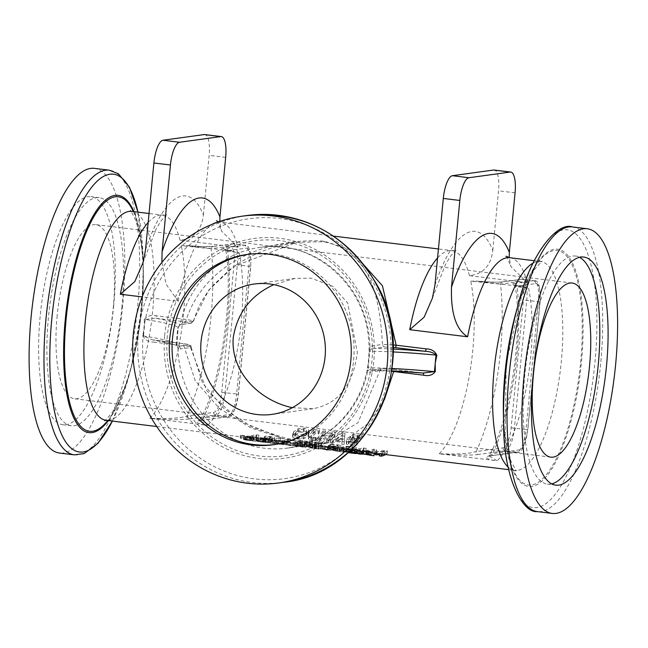 <?xml version="1.0" encoding="UTF-8"?>
<svg xmlns="http://www.w3.org/2000/svg" width="648" height="648" viewBox="0 0 648 648"><rect width="100%" height="100%" fill="white"/><g stroke="black" fill="none" stroke-linecap="round" stroke-linejoin="round"><path stroke-width="0.49" stroke-dasharray="3.24 2.43" d="M179.293 325.571L178.192 327.815L176.782 345.603L178.143 346.356L188.317 344.955C189.451 344.679 187.734 344.242 183.165 343.643L152.215 339.811L143.508 335.98L145.103 319.44L155.293 318.209A90.339 7.088 5.5 0 1 180.233 324.599A2.633 2.487 -97.8 0 0 182.914 322.631L193.088 321.23A2.633 2.487 82.2 0 1 191.022 323.19A2.633 2.487 82.2 0 1 191.014 323.198A2.633 2.487 82.2 0 1 190.407 323.198L180.233 324.599L179.293 325.571A2.633 2.284 -132.3 0 0 180.363 323.959L182.914 322.631M191.014 323.19L193.088 321.23C194.538 321.052 192.278 320.476 186.308 319.48A2.633 0.826 97 0 1 185.255 321.878L155.293 318.209A2.633 0.826 97 0 0 156.346 315.811C151.178 314.669 147.161 315.916 144.293 319.529L145.103 319.44A87.707 6.885 -174.5 0 1 178.192 327.815A2.633 0.551 -174.2 0 1 178.192 327.839A2.633 0.551 -174.2 0 1 177.73 328.099L180.363 323.959A101.307 95.888 -97.8 0 1 260.164 247.35C309.849 239.007 361.997 280.6 368.129 334.862C370.988 357.161 367.448 378.1 357.518 397.653C341.796 426.295 318.565 443.102 287.825 448.06A101.307 95.888 -97.8 0 0 367.627 371.45L369.741 372.138L379.914 370.737L391.676 371.239M144.293 319.529L144.253 327.718L142.738 335.664A2.633 0.567 16 0 1 143.508 335.98A87.707 6.885 5.5 0 1 176.596 344.355L176.175 344.226L177.73 328.099M177.301 346.283A2.633 2.406 129.8 0 1 178.022 348.219L176.175 344.226M183.165 343.643A2.633 0.826 -83 0 1 183.23 343.634L153.268 339.965A2.633 0.826 -83 0 0 153.195 339.965A90.339 7.088 -174.5 0 1 178.143 346.356A2.633 2.487 82.2 0 1 180.379 348.932L178.022 348.219A101.307 95.888 -97.8 0 0 287.825 448.06L324.211 443.046L283.095 438.793L240.449 421.232L206.874 390.849L190.553 347.531L180.379 348.932M188.317 344.955A2.633 2.487 82.2 0 1 190.553 347.531C192.043 346.972 189.783 346.397 183.781 345.805L195.275 380.805L219.372 408.418L250.954 427.939L287.704 440.041L324.016 443.864L347.871 438.056L367.886 423.671L384.361 399.719M190.553 347.531L191.12 347.207C191.873 345.473 189.24 344.291 183.23 343.643A2.633 0.826 -83 0 1 183.781 345.805L153.811 342.136A2.633 0.826 -83 0 0 153.268 339.965L152.183 339.811C168.796 343.035 177.09 345.117 177.066 346.032L176.807 345.643M142.738 335.664C144.844 339.844 148.53 341.998 153.811 342.136M350.39 249.788L324.373 241.202C265.494 237.128 204.59 264.287 186.308 319.48L156.346 315.811M251.789 437.91L244.191 436.979A105.251 32.943 -83 0 1 243.559 436.736L251.157 437.667A105.251 32.943 -83 0 1 249.205 436.614L241.056 435.61A105.251 32.943 -83 0 1 240.44 435.189L250.784 436.452A105.251 32.943 97 0 0 256.106 438.704L245.762 437.432A105.251 32.943 -83 0 1 245.114 437.327L253.263 438.323A105.251 32.943 -83 0 1 251.789 437.91L251.529 440.551A107.884 33.769 97 0 0 253.012 440.948L244.863 439.952A107.884 33.769 97 0 0 245.503 440.057L255.855 441.32A107.884 33.769 -83 0 1 250.525 439.15L240.181 437.886A107.884 33.769 97 0 0 240.797 438.299L248.945 439.295A107.884 33.769 97 0 0 250.898 440.316L243.3 439.385A107.884 33.769 97 0 0 243.931 439.619L251.529 440.551M329.573 449.971L329.832 447.323C331.517 447.938 330.691 447.971 327.345 447.436L319.262 446.026L318.281 445.265L321.813 445.095L329.832 447.323L330.845 447.792L330.593 450.425L321.554 447.792L318.022 447.946L319.01 448.675L330.593 450.425M264.546 439.474L256.948 438.542A105.251 32.943 -83 0 1 256.316 438.299L263.914 439.231A105.251 32.943 -83 0 1 261.962 438.178L253.814 437.173A105.251 32.943 -83 0 1 253.198 436.752L263.542 438.016A105.251 32.943 97 0 0 268.863 440.267L258.52 438.996A105.251 32.943 -83 0 1 257.872 438.89L266.02 439.887A105.251 32.943 -83 0 1 264.546 439.474L264.287 442.114A107.884 33.769 97 0 0 265.769 442.511L257.621 441.515A107.884 33.769 97 0 0 258.269 441.62L268.612 442.884A107.884 33.769 -83 0 1 263.282 440.713L252.939 439.449A107.884 33.769 97 0 0 253.554 439.862L261.703 440.859A107.884 33.769 97 0 0 263.655 441.879L256.057 440.948A107.884 33.769 97 0 0 256.689 441.183L264.287 442.114M341.893 449.177L343.327 449.323A105.251 32.943 97 0 0 344.096 449.477L333.769 448.1L337.867 447.468L329.743 446.472A105.251 32.943 -83 0 1 329.144 446.059L339.341 447.306A105.251 32.943 97 0 0 340.079 447.817L335.98 448.367L341.893 449.177L341.642 451.81L335.47 450.878L335.721 448.238L335.729 451L339.819 450.498A107.884 33.769 -83 0 1 339.082 450.004L328.884 448.756A107.884 33.769 97 0 0 329.484 449.161L337.608 450.158L333.518 450.733L343.845 452.101A107.884 33.769 -83 0 1 343.067 451.956L341.642 451.81M333.769 448.1L333.518 450.733L333.769 448.1M283.832 442.098L270.54 440.47A105.251 32.943 -83 0 1 269.892 440.365L275.441 441.037A105.251 32.943 -83 0 1 270.767 438.907L272.97 439.174A105.251 32.943 97 0 0 277.636 441.312L283.184 441.993A105.251 32.943 97 0 0 283.832 442.098L283.581 444.722A107.884 33.769 -83 0 1 282.933 444.617L277.385 443.937A107.884 33.769 -83 0 1 272.703 441.871L270.508 441.604A107.884 33.769 97 0 0 275.189 443.669L269.641 442.989A107.884 33.769 97 0 0 270.289 443.094L283.581 444.722M354.302 450.7L355.736 450.846A105.251 32.943 97 0 0 356.505 451L346.178 449.623L350.276 448.991L342.152 447.995A105.251 32.943 -83 0 1 341.553 447.582L351.751 448.829A105.251 32.943 97 0 0 352.034 449.032M349.102 451.753L345.927 452.255L345.959 449.372L345.708 452.012L348.122 452.62M352.488 449.331L348.389 449.89L352.374 450.482M347.879 452.401L348.13 449.761L347.879 452.401L348.494 452.288M304.754 446.926L305.014 444.277C306.698 444.893 305.872 444.933 302.527 444.39L294.443 442.989L293.463 442.228L296.995 442.049L305.014 444.277L306.026 444.755L305.775 447.379L296.735 444.747L293.204 444.901L294.192 445.638L305.775 447.379M366.647 451.826L371.32 452.782A105.251 32.943 -83 0 1 366.76 450.668M156.719 426.522L374.131 453.163L363.998 451.413L359.948 451.429A105.251 32.943 -83 0 1 354.634 449.177M304.925 443.435A105.251 32.943 -83 0 1 304.325 443.013L314.523 444.269A105.251 32.943 97 0 0 315.26 444.771L311.161 445.33L318.508 446.286A105.251 32.943 97 0 0 319.278 446.44L308.95 445.063L313.049 444.431L304.925 443.435L304.665 446.116L312.79 447.112L313.049 444.431M310.902 445.2L310.91 447.962L310.902 445.2M312.79 447.112L308.699 447.695L308.731 444.812L308.699 447.695L319.027 449.056L319.278 446.44M346.68 449.234L350.487 449.704A105.251 32.943 97 0 0 356.27 447.096L346.113 446.229L339.722 447.647L339.471 450.263L345.854 448.878L356.011 449.753A107.884 33.769 -83 0 1 350.236 452.312L341.026 451.032L340.046 449.801L340.297 447.169L341.277 448.416L346.68 449.234L346.429 451.842M244.782 436.744L256.503 437.554L256.414 438.17L258.633 438.445L258.844 435.156L256.138 434.824L244.782 436.744L244.531 439.36L255.879 437.481L258.593 437.813L258.382 441.053L256.163 440.786L256.244 440.17L244.531 439.36M293.212 434.776L297.707 436.282L303.88 436.08L308.246 433.544L309.137 431.625L308.715 429.98L304.268 428.02L298.064 428.676L293.625 431.754L292.75 433.536L292.945 437.522L292.483 436.307L293.358 434.573L297.78 431.576L303.985 430.96L308.44 432.88L308.853 434.492L307.978 436.363L303.612 438.826L297.448 439.012L292.945 437.522M261.006 438.591L270.67 439.806A105.251 32.943 97 0 0 271.625 439.547L262.886 438.38L272.298 438.664L274.703 437.935L274.444 440.575L272.039 441.288L262.464 441.11L262.886 438.38L262.634 440.996L271.374 442.163A107.884 33.769 -83 0 1 270.419 442.414L260.755 441.207L260.464 440.672L271.958 440.559L272.363 437.748L260.715 438.056L260.755 441.207L261.006 438.591M264.214 439.417L264.052 439.401A107.884 33.769 97 0 0 264.983 438.818L270.289 439.166L274.161 440.891L274.42 438.25C275.603 437.781 274.315 437.198 270.54 436.509L265.243 436.169A105.251 32.943 -83 0 1 264.303 436.752L269.714 436.946L272.209 437.927L271.958 440.559L269.463 439.595L264.214 439.417L264.465 436.776M315.957 437.424L313.251 437.327L311.008 436.404L310.74 439.166L312.992 440.073L315.819 440.186A107.884 33.769 -83 0 1 315.033 440.988L309.161 440.049L308.399 439.109L308.78 438.388A107.884 33.769 97 0 0 313.462 432.338L319.156 433.042A107.884 33.769 -83 0 1 318.476 434.03L314.977 433.601A107.884 33.769 -83 0 1 311.299 438.307L311.567 435.529A105.251 32.943 97 0 0 315.252 430.701L318.751 431.123A105.251 32.943 97 0 0 319.44 430.102L313.745 429.405A105.251 32.943 -83 0 1 309.047 435.618L308.667 436.355L312.255 438.016L315.293 438.259A105.251 32.943 97 0 0 316.078 437.44L315.698 440.17M278.195 440.219L280.39 440.486A107.884 33.769 -83 0 1 276.736 442.43L276.307 442.892L278.932 443.394L284.326 443.345A107.884 33.769 97 0 0 287.963 441.418L290.158 441.685A107.884 33.769 -83 0 1 286.521 443.621L283.2 443.961L274.396 442.884L274.655 440.267L283.451 441.345L286.772 440.996A105.251 32.943 97 0 0 290.417 439.028L288.222 438.761A105.251 32.943 -83 0 1 284.577 440.729L279.183 440.778L276.558 440.275L276.988 439.806A105.251 32.943 97 0 0 280.649 437.829L278.454 437.562A105.251 32.943 -83 0 1 274.809 439.53L274.558 442.155A107.884 33.769 97 0 0 278.195 440.219L278.454 437.562M276.558 440.275L276.307 442.892L276.558 440.275M326.811 439.709L328.86 439.96A105.251 32.943 97 0 0 335.162 432.03L332.035 431.649L320.363 437.408A105.251 32.943 97 0 0 325.377 430.831L323.328 430.58A105.251 32.943 -83 0 1 317.026 438.51L319.496 438.809L332.221 433.099A105.251 32.943 -83 0 1 326.811 439.709L326.551 442.438A107.884 33.769 97 0 0 331.938 435.991L319.229 441.539L316.767 441.239A107.884 33.769 97 0 0 323.044 433.512L325.094 433.763A107.884 33.769 -83 0 1 320.096 440.17L331.752 434.581L334.878 434.962A107.884 33.769 -83 0 1 328.601 442.689L326.551 442.438M300.672 440.284A105.251 32.943 -83 0 1 294.889 442.884L297.351 443.192L309.639 442.017A105.251 32.943 -83 0 1 304.665 444.083L306.715 444.334A105.251 32.943 97 0 0 312.506 441.734L309.38 441.353L298.121 442.835A105.251 32.943 97 0 0 302.721 440.535L300.672 440.284L300.413 442.94L302.462 443.192L302.721 440.535M355.906 443.273A105.251 32.943 97 0 0 362.2 435.343L353.217 434.67L350.033 436.849L349.758 439.709L352.933 437.594L361.916 438.283A107.884 33.769 -83 0 1 355.639 446.002L346.639 444.342L346.316 442.625L350.965 441.15A107.884 33.769 97 0 0 350.997 441.118L350.033 439.052L350.309 436.177L351.273 438.283A105.251 32.943 -83 0 1 351.24 438.323L346.583 439.846L346.218 440.575L346.899 441.596L355.906 443.273L355.639 446.002M310.019 444.536A105.251 32.943 -83 0 1 309.436 444.674L315.843 445.451A105.251 32.943 97 0 0 316.418 445.322L314.321 445.063A105.251 32.943 97 0 0 318.921 442.997L321.027 443.256A105.251 32.943 97 0 0 321.627 442.851L315.22 442.066A105.251 32.943 -83 0 1 314.62 442.471L316.726 442.73A105.251 32.943 -83 0 1 312.117 444.795L310.019 444.536L309.768 447.152L311.866 447.412L312.117 444.795M342.298 432.905L330.431 440.154L332.748 440.438L335.972 438.769L342.282 439.538L342.063 441.58L344.282 441.847L345.011 433.237L342.298 432.905L342.014 435.845L344.728 436.169L344.023 444.577L341.796 444.309L342.014 442.317L335.704 441.539L332.481 443.167L330.164 442.884L342.014 435.845M336.344 446.31L328.747 445.379A105.251 32.943 -83 0 1 328.058 445.703L335.656 446.634A105.251 32.943 -83 0 1 333.534 447.387L325.385 446.391A105.251 32.943 -83 0 1 324.713 446.545L335.065 447.809A105.251 32.943 97 0 0 340.848 445.208L330.496 443.937A105.251 32.943 -83 0 1 329.8 444.406L337.948 445.403A105.251 32.943 -83 0 1 336.344 446.31L336.093 448.943A107.884 33.769 97 0 0 337.697 448.052L329.549 447.047A107.884 33.769 97 0 0 330.245 446.594L340.589 447.865A107.884 33.769 -83 0 1 334.814 450.425L324.462 449.153A107.884 33.769 97 0 0 325.134 448.999L333.283 449.995A107.884 33.769 97 0 0 335.405 449.258L327.807 448.327A107.884 33.769 97 0 0 328.496 448.011L336.093 448.943M384.572 451.202A105.251 32.943 -83 0 1 379.606 453.268L381.656 453.519A105.251 32.943 97 0 0 387.439 450.919L384.442 450.546L377.055 451.859L376.318 449.558L373.264 449.177A105.251 32.943 -83 0 1 367.481 451.786L369.676 452.053A105.251 32.943 97 0 0 374.641 449.987L375.557 452.158L384.572 451.202L384.321 453.851L379.477 454.653M352.05 449.89L363.771 450.7L363.69 451.316L365.909 451.591L366.12 448.303L363.415 447.971L352.05 449.89L351.799 452.507L363.155 450.627L365.861 450.959L365.658 454.199L363.431 453.932L363.52 453.317L351.799 452.507M292.345 445.411L292.604 442.762C294.289 443.37 293.463 443.41 290.118 442.868L282.034 441.466L281.054 440.705L284.585 440.527L292.604 442.762L293.617 443.232L293.366 445.856L284.326 443.232L280.795 443.386L281.783 444.115L293.366 445.856M434.938 285.193A127.178 39.812 -83 0 1 492.796 250.371C490.998 265.599 483.214 274.031 469.452 275.667L527.326 282.755L510.916 266.571L509.231 257.621M145.549 249.731A127.178 39.812 -83 0 1 203.407 214.901C201.601 230.137 193.817 238.569 180.055 240.197L237.929 247.293L221.527 231.109L219.802 221.414M161.911 262.408L166.05 284.156L178.224 301.328L142.163 296.906M213.84 246.394L232.454 243.826L244.037 245.244L225.415 247.811A2.633 2.487 82.2 0 1 227.642 250.727C223.05 250.574 226.905 251.262 239.209 252.777L232.996 251.221L186.64 245.552L200.921 246.524L213.241 246.402A2.633 2.487 -97.8 0 0 211.102 248.702L181.327 245.681L187.199 245.608C200.418 246.718 209.296 246.977 213.84 246.394A2.633 2.487 -97.8 0 0 213.241 246.394L231.846 243.834A2.633 2.487 -97.8 0 0 229.724 246.135L211.102 248.702A127.178 39.812 -83 0 1 186.827 416.081L213.719 412.379A19.294 6.043 97 0 0 221.729 392.38L234.049 264.433A19.294 6.043 97 0 0 229.724 246.135M221.729 392.38L236.625 393.984L248.945 266.036A21.927 6.861 97 0 0 244.604 245.244L231.846 243.834A2.633 2.487 -97.8 0 1 232.454 243.826A21.927 6.861 -83 0 1 233.029 243.818A21.927 6.861 -83 0 1 237.371 264.619L225.05 392.567A21.927 6.861 -83 0 1 215.946 415.295L189.054 418.997A2.633 2.487 82.2 0 1 186.827 416.081C180.152 418.268 167.816 418.997 149.826 418.268L207.7 425.355L199.519 420.39C219.631 388.581 234.187 299.506 225.885 250.808L246.264 248.16A19.294 6.043 -83 0 1 250.59 266.458L238.27 394.405A19.294 6.043 -83 0 1 230.259 414.404L203.367 418.106L199.527 420.382L199.066 420.9L201.22 420.414M225.885 250.808L225.05 249.367L232.996 251.221C223.746 249.569 221.219 248.435 225.415 247.811M503.229 281.856A2.633 2.487 -97.8 0 0 502.637 281.856A2.633 2.487 -97.8 0 0 502.621 281.864A2.633 2.487 -97.8 0 0 500.499 284.164L470.723 281.143L476.596 281.07C489.807 282.18 498.685 282.439 503.229 281.856L521.851 279.288L533.425 280.706L514.804 283.273A2.633 2.487 82.2 0 1 517.039 286.189C512.438 286.043 516.294 286.724 528.606 288.239L522.393 286.683L476.037 281.013L487.393 281.856C486.915 281.904 500.005 282.406 502.637 281.864M502.621 281.864L521.243 279.296A2.633 2.487 -97.8 0 1 521.851 279.288A21.927 6.861 -83 0 1 522.426 279.288A21.927 6.861 -83 0 1 526.767 300.081L514.447 428.028A21.927 6.861 -83 0 1 505.343 450.757L478.451 454.459A2.633 2.487 82.2 0 1 476.223 451.543C469.549 453.738 457.213 454.467 439.214 453.73L497.097 460.825L488.908 455.86L488.454 456.37L490.617 455.876A2.633 2.487 -97.8 0 0 492.755 453.576L488.908 455.852C509.028 424.051 523.584 334.976 515.282 286.27L535.661 283.622A19.294 6.043 -83 0 1 539.978 301.919L527.666 429.867A19.294 6.043 -83 0 1 519.647 449.866L492.755 453.576A127.178 39.812 97 0 0 517.039 286.189M515.273 286.27L514.447 284.828L522.393 286.683M392.048 368.501A87.707 6.885 5.5 0 0 368.137 367.821L369.733 351.289L371.069 349.07A2.633 2.341 41.2 0 1 369.968 347.19L369.133 351.548L367.627 371.45A2.633 2.47 -44.1 0 1 369.077 369.789L367.586 367.683M193.088 321.23L208.713 290.158L233.661 266.579L296.549 242.336L323.433 241.696C366.007 250.12 379.291 286.853 382.45 344.436L372.276 345.838L369.968 347.19A101.307 95.888 -97.8 0 0 260.164 247.35L296.549 242.336M393.028 369.36L382.595 368.769A2.633 2.487 -97.8 0 0 381.988 368.769L393.093 369.352A2.633 0.826 -83 0 0 393.028 369.36L422.99 373.029A2.633 0.826 -83 0 1 423.055 373.029A2.633 0.826 -83 0 1 423.063 373.029L393.093 369.352A2.633 0.826 -83 0 1 393.652 370.98M382.595 368.769L372.422 370.17A2.633 2.487 -97.8 0 0 371.806 370.17L381.98 368.769A2.633 2.487 -97.8 0 0 379.914 370.737L357.89 422.828L324.211 443.046M369.077 369.789L371.806 370.178A2.633 2.487 -97.8 0 0 369.741 372.138M393.158 351.937A87.707 6.885 -174.5 0 0 369.733 351.289A2.633 0.478 0.6 0 0 369.133 351.548M371.069 349.07L374.512 348.405A2.633 2.487 82.2 0 1 372.276 345.838M393.15 349.078A90.339 7.088 5.5 0 0 374.512 348.405L384.685 347.004A2.633 2.487 82.2 0 1 382.45 344.436L393.036 344.947M205.367 425.218C195.518 422.917 193.938 421.322 200.629 420.414A2.633 2.487 -97.8 0 0 203.367 418.106A127.178 39.812 97 0 0 227.642 250.727M494.764 460.679C484.906 458.379 483.327 456.783 490.026 455.876A2.633 2.487 -97.8 0 0 490.617 455.876L517.525 452.166A2.633 2.487 -97.8 0 0 519.647 449.866M203.407 214.901L209.142 155.358A21.927 6.861 97 0 0 204.792 134.557M492.796 250.371L498.531 190.82A21.927 6.861 97 0 0 494.189 170.027M94.397 168.367A143.411 44.89 -83 0 1 122.804 304.39A143.411 44.89 -83 0 1 59.511 453.049M292.337 407.689L313.097 408.718C338.426 403.874 353.168 385.09 357.332 352.366L347.644 302.989L332.87 286.424L311.097 278.178L295.14 278.389L273.837 284.658M57.186 315.584A87.707 27.459 97 0 0 74.561 398.779A87.707 27.459 97 0 0 112.477 315.058A87.707 27.459 97 0 0 95.896 224.662A87.707 27.459 97 0 0 57.186 315.584M286.27 444.99L283.014 443.669L287.939 444.277L291.154 445.581L286.27 444.99L286.529 442.357L291.422 442.949L291.163 445.573L291.406 442.957L288.198 441.604L283.265 440.988L282.998 443.702L283.265 440.988L286.529 442.357M354.124 452.79L354.375 450.174M357.21 452.547L357.461 449.931M363.52 453.317L363.771 450.7M363.431 453.932L363.69 451.316M365.658 454.199L365.909 451.591M365.861 450.959L366.12 448.303M363.155 450.627L363.415 447.971M364.014 448.675L363.82 450.392L358.717 449.761L364.014 448.675L363.763 451.324L358.466 452.385L363.569 453.009L363.763 451.324M363.569 453.009L363.82 450.392M358.466 452.385L358.717 449.761M374.593 453.219L374.39 452.636A107.884 33.769 -83 0 1 369.425 454.661L367.23 454.394A107.884 33.769 97 0 0 373.005 451.834L376.059 452.215L376.804 454.483L384.183 453.203L387.188 453.576A107.884 33.769 -83 0 1 385.568 454.564M379.355 455.884A107.884 33.769 97 0 0 384.321 453.851M379.55 453.827L379.606 453.268M381.599 454.078L381.656 453.519M376.788 453.495L376.893 452.32M387.188 453.576L387.439 450.919M375.443 453.325L375.557 452.158M384.183 453.203L384.442 450.546M374.39 452.636L374.641 449.987M376.804 454.483L377.055 451.859M369.425 454.661L369.676 452.053M376.059 452.215L376.318 449.558M367.23 454.394L367.481 451.786M373.005 451.834L373.264 449.177M328.496 448.011L328.747 445.379M327.807 448.327L328.058 445.703M335.405 449.258L335.656 446.634M333.283 449.995L333.534 447.387M325.134 448.999L325.385 446.391M324.462 449.153L324.713 446.545M334.814 450.425L335.065 447.809M340.589 447.865L340.848 445.208M330.245 446.594L330.496 443.937M329.549 447.047L329.8 444.406M337.697 448.052L337.948 445.403M342.12 441.434L342.549 437.279L337.017 440.802L342.12 441.434L342.387 438.639L337.284 438.008L342.833 434.379L342.387 438.639M337.017 440.802L337.284 438.008M342.549 437.279L342.833 434.379M330.164 442.884L330.431 440.154M344.728 436.169L345.011 433.237M344.023 444.577L344.282 441.847M341.796 444.309L342.063 441.58M342.014 442.317L342.282 439.538M335.704 441.539L335.972 438.769M332.481 443.167L332.748 440.438M311.866 447.412A107.884 33.769 97 0 0 316.467 445.379L314.361 445.119A107.884 33.769 97 0 0 314.969 444.722L321.376 445.508A107.884 33.769 -83 0 1 320.768 445.905L318.662 445.646A107.884 33.769 -83 0 1 314.069 447.679L316.167 447.938A107.884 33.769 -83 0 1 315.592 448.068L309.185 447.282A107.884 33.769 97 0 0 309.768 447.152M309.185 447.282L309.436 444.674M315.592 448.068L315.843 445.451M316.467 445.379L316.726 442.73M316.167 447.938L316.418 445.322M314.361 445.119L314.62 442.471M314.069 447.679L314.321 445.063M314.969 444.722L315.22 442.066M318.662 445.646L318.921 442.997M321.376 445.508L321.627 442.851M320.768 445.905L321.027 443.256M346.218 440.575L346.316 442.625L346.583 439.846M356.886 438.809L353.719 438.68L352.204 439.498L352.318 440.689L357.129 441.572A107.884 33.769 97 0 0 358.992 439.069L356.886 438.809L357.17 435.91L359.267 436.169A105.251 32.943 -83 0 1 357.404 438.737L352.585 437.846L352.488 436.622L353.994 435.78L357.17 435.91M352.204 439.498L352.488 436.622L352.204 439.498M353.938 442.139L350.884 441.985L348.316 443.426L348.843 440.17L351.151 439.174L356.7 439.636A105.251 32.943 -83 0 1 354.407 442.284L349.126 441.329L348.843 440.17L348.867 444.083L354.14 445.03A107.884 33.769 97 0 0 356.432 442.446L353.938 442.139L354.213 439.328M357.129 441.572L357.404 438.737M358.992 439.069L359.267 436.169M353.719 438.68L353.994 435.78M354.14 445.03L354.407 442.284M356.432 442.446L356.7 439.636M350.884 441.985L351.151 439.174M361.916 438.283L362.2 435.343M352.933 437.594L353.217 434.67M346.639 444.342L346.899 441.596M350.997 441.118L351.273 438.283M350.965 441.15L351.24 438.323M348.867 444.083L349.126 441.329M302.462 443.192A107.884 33.769 -83 0 1 297.861 445.451L309.12 444.01L312.247 444.39A107.884 33.769 -83 0 1 306.464 446.95L304.414 446.699A107.884 33.769 97 0 0 309.388 444.666L297.1 445.8L294.638 445.5A107.884 33.769 97 0 0 300.413 442.94M294.638 445.5L294.889 442.884M297.1 445.8L297.351 443.192M297.861 445.451L298.121 442.835M309.388 444.666L309.639 442.017M309.12 444.01L309.38 441.353M304.414 446.699L304.665 444.083M312.247 444.39L312.506 441.734M306.464 446.95L306.715 444.334M328.601 442.689L328.86 439.96M334.878 434.962L335.162 432.03M331.752 434.581L332.035 431.649M331.938 435.991L332.221 433.099M320.096 440.17L320.363 437.408M319.229 441.539L319.496 438.809M325.094 433.763L325.377 430.831M316.767 441.239L317.026 438.51M323.044 433.512L323.328 430.58M274.396 442.884L274.558 442.155L274.396 442.884M280.39 440.486L280.649 437.829M290.158 441.685L290.417 439.028M287.963 441.418L288.222 438.761M315.819 440.186L316.078 437.44M314.977 433.601L315.252 430.701M315.033 440.988L315.293 438.259M318.476 434.03L318.751 431.123M319.156 433.042L319.44 430.102M313.462 432.338L313.745 429.405M270.419 442.414L270.67 439.806M271.374 442.163L271.625 439.547M271.212 442.139L271.463 439.522M264.052 439.401L264.303 436.752M268.799 441.183L269.05 438.558M264.983 438.818L265.243 436.169M272.039 441.288L272.298 438.664M303.232 432.046L298.914 432.532L295.642 434.849L294.872 436.355L298.137 438.307C302.738 438.275 305.249 437.53 305.686 436.08L306.464 434.427L306.245 433.423L303.232 432.046L303.515 429.138L306.52 430.547L306.739 431.568L305.953 433.269L298.404 435.561L295.14 433.577L295.917 432.038L299.19 429.648L303.515 429.138M308.44 432.88L308.715 429.98M297.78 431.576L298.064 428.676M246.848 439.644L247.099 437.027M249.934 439.401L250.185 436.784M256.244 440.17L256.503 437.554M256.163 440.786L256.414 438.17M258.382 441.053L258.633 438.445M258.593 437.813L258.844 435.156M255.879 437.481L256.138 434.824M256.738 435.529L256.543 437.246L251.44 436.614L256.738 435.529L256.486 438.178L251.189 439.239L256.292 439.862L256.486 438.178M256.292 439.862L256.543 437.246M251.189 439.239L251.44 436.614M351.459 449.72L346.745 449.404L341.788 450.498L342.039 447.881L346.996 446.755L353.395 447.282A105.251 32.943 -83 0 1 348.94 449.283L343.076 448.408L342.598 447.452L342.346 450.077L342.824 451.024L348.689 451.891A107.884 33.769 97 0 0 353.136 449.931L351.459 449.72L351.718 447.071M348.689 451.891L348.94 449.283M353.136 449.931L353.395 447.282M346.745 449.404L346.996 446.755M350.236 452.312L350.487 449.704M356.011 449.753L356.27 447.096M341.026 451.032L341.277 448.416M342.824 451.024L343.076 448.408M319.027 449.056A107.884 33.769 -83 0 1 318.249 448.91L310.91 447.962L315.001 447.452A107.884 33.769 -83 0 1 314.264 446.966L304.066 445.711A107.884 33.769 97 0 0 304.665 446.116M304.066 445.711L304.325 443.013M314.264 446.966L314.523 444.269M309.785 447.339L310.036 444.674M315.001 447.452L315.26 444.771M318.249 448.91L318.508 446.286M316.823 448.764L317.075 446.14M318.127 448.902L318.387 446.27M371.069 455.406L371.32 452.782M370.875 455.414L371.126 452.798M363.747 454.07L363.998 451.413M362.75 454.418L363.002 451.802M359.697 454.046L359.948 451.429M296.436 445.913L295.423 445.184L297.311 445.144L303.564 447.104L296.436 445.913M295.407 445.225L295.674 442.511L295.407 445.225M295.674 442.511L298.939 443.88L303.831 444.463L303.572 447.096L303.815 444.479L300.607 443.119L295.674 442.511M349.604 451.291L341.294 450.279A107.884 33.769 97 0 0 341.893 450.676L349.28 451.583M355.444 452.571L355.614 450.83M355.558 452.636L355.736 450.846M356.311 453.025L356.505 451M347.012 451.899L347.263 449.234M351.702 449.348L351.751 448.829M350.017 451.672L350.276 448.991M341.294 450.279L341.553 447.582M341.893 450.676L342.152 447.995M270.289 443.094L270.54 440.47M269.641 442.989L269.892 440.365M275.189 443.669L275.441 441.037M270.508 441.604L270.767 438.907M272.703 441.871L272.97 439.174M277.385 443.937L277.636 441.312M282.933 444.617L283.184 441.993M342.946 451.94L343.205 449.315M343.067 451.956L343.327 449.323M343.845 452.101L344.096 449.477M339.819 450.498L340.079 447.817M334.603 450.376L334.854 447.719M339.082 450.004L339.341 447.306M337.608 450.158L337.867 447.468M328.884 448.756L329.144 446.059M329.484 449.161L329.743 446.472M256.689 441.183L256.948 438.542M256.057 440.948L256.316 438.299M263.655 441.879L263.914 439.231M261.703 440.859L261.962 438.178M253.554 439.862L253.814 437.173M252.939 439.449L253.198 436.752M263.282 440.713L263.542 438.016M268.612 442.884L268.863 440.267M258.269 441.62L258.52 438.996M257.621 441.515L257.872 438.89M265.769 442.511L266.02 439.887M323.498 449.55L320.242 448.23L325.166 448.837L328.382 450.149L323.498 449.55L323.757 446.918L328.649 447.509L325.426 446.164L320.493 445.557L320.225 448.262L320.493 445.557L323.757 446.918M243.931 439.619L244.191 436.979M243.3 439.385L243.559 436.736M250.898 440.316L251.157 437.667M248.945 439.295L249.205 436.614M240.797 438.299L241.056 435.61M240.181 437.886L240.44 435.189M250.525 439.15L250.784 436.452M255.855 441.32L256.106 438.704M245.503 440.057L245.762 437.432M244.863 439.952L245.114 437.327M253.012 440.948L253.263 438.323M274.776 444.536A96.042 90.906 -97.8 0 0 276.178 444.358A96.042 90.906 -97.8 0 0 353.128 336.798A96.042 90.906 -97.8 0 0 249.958 254.065A96.042 90.906 -97.8 0 0 248.557 254.275M113.692 305.645A114.898 35.964 -83 0 1 62.978 424.756A114.898 35.964 -83 0 1 41.253 306.334A114.898 35.964 -83 0 1 90.931 196.66A114.898 35.964 -83 0 1 113.692 305.645M121.954 306.658A114.898 35.964 -83 0 1 71.248 425.768A114.898 35.964 -83 0 1 49.523 307.346A114.898 35.964 -83 0 1 99.201 197.672A114.898 35.964 -83 0 1 121.954 306.658M551.74 483.87A114.898 35.964 -83 0 1 547.511 484.129A114.898 35.964 -83 0 1 525.787 365.707A114.898 35.964 -83 0 1 575.465 256.033A114.898 35.964 -83 0 1 579.498 257.313M185.255 321.878C189.832 322.485 191.549 322.923 190.407 323.198M131.828 211.394A105.251 32.943 -83 0 1 152.669 311.226A105.251 32.943 -83 0 1 106.223 420.333M508.178 467.127A105.251 32.943 97 0 0 514.885 470.416A105.251 32.943 97 0 0 561.338 361.309A105.251 32.943 97 0 0 540.489 261.468A105.251 32.943 97 0 0 533.191 263.039M509.798 257.71A105.251 32.943 -83 0 1 527.326 282.755M469.452 275.667A105.251 32.943 97 0 0 451.915 250.614A105.251 32.943 97 0 0 437.562 257.961M178.224 301.328A105.251 32.943 -83 0 1 212.528 224.127M217.096 222.361A105.251 32.943 -83 0 1 220.401 222.248A105.251 32.943 -83 0 1 237.929 247.293M180.055 240.197A105.251 32.943 97 0 0 162.518 215.152A105.251 32.943 97 0 0 148.165 222.499M149.826 418.268A105.251 32.943 97 0 0 181.327 245.681M239.209 252.777A105.251 32.943 -83 0 1 207.7 425.355M439.214 453.73A105.251 32.943 97 0 0 470.723 281.143M528.606 288.239A105.251 32.943 -83 0 1 497.097 460.825M167.346 335.769A108.516 102.708 -97.8 0 0 307.994 449.485A108.516 102.708 -97.8 0 0 336.296 266.814A108.516 102.708 -97.8 0 0 169.347 322.866A108.516 102.708 -97.8 0 0 167.346 335.769M324.373 241.202A10.967 3.434 -83 0 1 323.433 241.696M384.685 347.004L393.117 347.377M372.422 370.17A90.339 7.088 -174.5 0 1 391.732 370.867M250.59 266.458L234.049 264.433M200.629 420.414L227.521 416.713L215.946 415.295A2.633 2.487 82.2 0 1 213.719 412.379M189.054 418.997C182.517 419.92 170.141 419.807 151.907 418.665M201.245 420.414L228.136 416.705A2.633 2.487 -97.8 0 1 227.521 416.713A21.927 6.861 97 0 0 236.625 393.984L238.27 394.405M230.259 414.404A2.633 2.487 -97.8 0 1 228.136 416.705C231.628 418.519 235.054 411.067 238.407 394.357L250.727 266.409C251.157 251.375 249.116 244.32 244.604 245.244A21.927 6.861 97 0 0 244.037 245.244A2.633 2.487 82.2 0 1 246.264 248.16M511.126 427.842L526.022 429.446L538.342 301.506A21.927 6.861 97 0 0 534.001 280.706L521.243 279.296A2.633 2.487 -97.8 0 0 519.121 281.596L500.499 284.164A127.178 39.812 -83 0 1 476.223 451.543L503.115 447.841A19.294 6.043 97 0 0 511.126 427.842L523.446 299.894A19.294 6.043 97 0 0 519.121 281.596M539.978 301.919L523.446 299.894M490.026 455.876L516.918 452.174L505.343 450.757A2.633 2.487 82.2 0 1 503.115 447.841M478.451 454.459C471.914 455.382 459.529 455.269 441.296 454.127M535.661 283.622A2.633 2.487 82.2 0 0 533.425 280.706A21.927 6.861 97 0 1 534.001 280.706C538.512 279.782 540.554 286.837 540.124 301.871L527.804 429.818C524.451 446.529 521.024 453.981 517.525 452.166A2.633 2.487 -97.8 0 1 516.918 452.174A21.927 6.861 97 0 0 526.022 429.446L527.666 429.867M514.804 283.273C510.608 283.897 513.135 285.039 522.385 286.683M515.071 192.845L498.531 190.82M225.674 157.383L209.142 155.358M143.24 333.534A131.171 124.157 -97.8 0 0 317.868 468.99A131.171 124.157 -97.8 0 0 339.576 243.535A131.171 124.157 -97.8 0 0 143.24 333.534M283.694 482.274A134.638 127.429 82.2 0 1 138.388 333.347A134.638 127.429 82.2 0 1 246.937 215.525M164.681 335.543A110.921 104.992 82.2 0 1 330.715 259.443A110.921 104.992 82.2 0 1 312.352 450.093A110.921 104.992 82.2 0 1 164.681 335.543M137.959 212.147A139.944 43.805 -83 0 1 143.095 258.998A139.944 43.805 -83 0 1 141.24 306.941A139.944 43.805 -83 0 1 128.652 376.861L128.652 376.861A139.944 43.805 -83 0 1 112.355 421.087M108.305 420.593A119.524 37.414 97 0 0 130.969 368.42A119.524 37.414 97 0 0 141.718 308.699A119.524 37.414 97 0 0 143.305 267.746L143.095 258.998L137.992 212.147M74.398 454.872A143.411 44.89 97 0 0 137.684 306.212A143.411 44.89 97 0 0 109.285 170.189M112.388 421.095L128.652 376.861L130.969 368.42L141.718 308.723L143.305 267.746A119.524 37.414 97 0 0 133.909 211.645M572.314 226.93A143.411 44.89 -83 0 1 600.72 362.953A143.411 44.89 -83 0 1 537.427 511.612M503.618 422.812L503.618 422.812A139.944 43.805 97 0 0 544.96 504.298A139.944 43.805 97 0 0 594.945 362.54A139.944 43.805 97 0 0 574.655 232.924A139.944 43.805 97 0 0 518.06 304.941L518.06 304.949M515.743 313.389A119.524 37.414 -83 0 1 564.076 251.878A119.524 37.414 -83 0 1 581.418 362.58A119.524 37.414 -83 0 1 538.715 483.651A119.524 37.414 -83 0 1 503.407 414.056M133.358 211.58A118.147 36.985 -83 0 1 141.653 308.804A118.147 36.985 -83 0 1 107.754 420.52M580.592 362.596A118.147 36.985 97 0 0 533.717 268.871A118.147 36.985 97 0 0 514.164 471.93A118.147 36.985 97 0 0 580.592 362.596M290.093 445.135L290.353 442.487M281.783 444.115L282.034 441.466M284.326 443.232L284.585 440.527M289.867 445.492L290.118 442.868M287.939 444.277L288.198 441.604M284.901 443.629L285.161 440.94M354.642 441.272L354.91 438.437M352.358 444.812L352.617 442.066M357.534 437.74L357.817 434.808M350.9 445.419L351.159 442.689M278.284 443.532L278.535 440.924M283.2 443.961L283.451 441.345M286.521 443.621L286.772 440.996M284.326 443.345L284.577 440.729M278.932 443.394L279.183 440.778M282.463 443.645L282.714 441.029M312.992 440.073L313.251 437.327M311.299 438.307L311.567 435.529M311.988 440.745L312.255 438.016M308.78 438.388L309.047 435.618M264.554 441.847L264.805 439.231M265.194 440.502L265.445 437.87M268.888 440.77L269.147 438.137M265.364 441.725L265.615 439.109M269.463 439.595L269.714 436.946M265.55 440.924L265.801 438.307M270.289 439.166L270.54 436.509M305.686 436.08L305.953 433.269M306.245 433.423L306.52 430.547M298.914 432.532L299.19 429.648M297.448 439.012L297.707 436.282M303.612 438.826L303.88 436.08M307.978 436.363L308.246 433.544M293.358 434.573L293.625 431.754M303.985 430.96L304.268 428.02M295.642 434.849L295.917 432.038M347.012 451.688L347.263 449.072M352.253 449.291L352.504 446.634M345.854 448.878L346.113 446.229M312.271 447.655L312.53 444.998M315.122 448.586L315.374 445.962M312.401 448.222L312.66 445.597M314.644 448.513L314.904 445.889M297.311 445.144L297.57 442.463M300.348 445.8L300.607 443.119M302.503 446.65L302.762 444.002M302.276 447.015L302.527 444.39M294.192 445.638L294.443 442.989M296.735 444.747L296.995 442.049M298.679 446.504L298.939 443.88M351.977 452.037L352.131 450.449M349.685 452.207L349.888 450.158M352.35 453.146L352.601 450.53M349.499 452.215L349.758 449.558M339.471 451.551L339.722 448.926M337.227 451.259L337.478 448.635M339.941 451.624L340.192 449.007M337.09 450.692L337.349 448.035M327.321 449.696L327.58 447.047M328.382 450.149L328.641 447.517L328.39 450.141M319.01 448.675L319.262 446.026M321.554 447.792L321.813 445.095M327.094 450.052L327.345 447.436M325.166 448.837L325.426 446.164M322.129 448.189L322.388 445.5M191.022 323.19L180.849 324.599L179.698 325.288L178.192 327.839L176.782 345.603M508.721 469.654L516.31 470.861L510.802 460.995L505.181 435.31L506.234 363.058L521.867 295.14L534.219 269.673L541.979 261.379L534.325 260.715M432.37 298.266L445.411 264.643L450.619 256.057L456.07 250.096L451.915 250.614L438.429 248.962M333.412 236.099L218.579 221.835M142.973 262.796L156.014 229.181L161.222 220.595L166.674 214.634L162.518 215.152L149.032 213.5M193.639 321.116C197.494 307.581 203.958 295.674 213.03 285.387L229.716 269.706C244.102 258.868 259.856 251.108 276.988 246.426L296.679 242.32M423.833 373.11L423.055 373.029M371.814 370.17L391.724 370.883M216.497 220.741C217.137 220.709 218.813 224.168 221.519 231.109M505.885 256.203C506.525 256.171 508.202 259.629 510.916 266.571M104.733 420.43C103.672 422.302 106.248 419.548 112.46 412.177L124.116 388.614C132.662 365.853 138.478 339.293 141.556 308.926C144.261 278.988 143.548 253.846 139.425 233.499L135.959 220.952C131.666 212.163 129.811 208.826 130.402 210.94M295.14 278.389L254.089 284.043M313.097 408.718L272.047 414.38M572.152 283.022L95.896 224.662M550.816 457.148L74.561 398.779M291.017 445.63L288.66 445.346M281.054 440.705L280.795 443.386M351.921 440.114L352.196 437.254M274.12 439.96L273.869 442.568M276.437 440.13L276.186 442.746M308.667 436.355L308.399 439.109M260.439 438.234L260.18 440.875M306.464 434.427L306.739 431.568M292.75 433.536L292.483 436.307M309.137 431.625L308.853 434.492M294.872 436.355L295.14 433.577M308.586 444.884L308.335 447.525M316.524 448.756L313.697 448.408M293.463 442.228L293.204 444.901M303.426 447.152L301.069 446.861M345.813 449.445L345.562 452.085M341.342 451.802L338.515 451.454M333.404 447.93L333.153 450.571M328.244 450.19L325.887 449.906M318.281 445.265L318.022 447.946M191.12 347.207L202.532 383.081L224.305 408.953L252.299 427.356L296.298 441.539L310.522 443.354L324.251 443.046M249.958 254.065L247.155 254.453M276.178 444.358L273.375 444.739M99.201 197.672L90.931 196.66M71.248 425.768L62.978 424.756M583.726 257.054L575.465 256.033M555.782 485.15L547.511 484.129"/><path stroke-width="0.97" d="M393.036 344.947L396.171 345.198A2.633 0.826 -83 0 1 395.118 347.595L425.088 351.273C430.24 351.54 433.885 352.82 436.015 355.088L434.427 371.628L423.055 373.029A2.633 0.826 -83 0 1 423.606 375.192C428.79 376.334 432.694 375.111 435.326 371.523L435.164 363.366L436.874 355.388C435.01 351.176 431.438 349.005 426.141 348.875L396.171 345.198L382.45 285.792L350.39 249.788M384.361 399.719L393.644 371.523L423.606 375.192M352.131 450.449L354.48 450.725M352.034 449.032A105.251 32.943 97 0 0 352.488 449.331L352.229 452.012A107.884 33.769 -83 0 1 351.491 451.526L349.604 451.291M366.501 453.365L366.76 450.668L368.809 450.919A105.251 32.943 97 0 0 374.131 453.163L373.872 455.787A107.884 33.769 -83 0 1 368.55 453.616L366.501 453.365A107.884 33.769 97 0 0 371.069 455.406L362.321 453.568L361.139 454.191A107.884 33.769 -83 0 1 356.57 452.15L354.375 451.875A107.884 33.769 97 0 0 359.697 454.046L363.747 454.07L373.872 455.787M354.375 451.875L354.634 449.177L356.829 449.453A105.251 32.943 97 0 0 361.39 451.567L362.58 450.903L366.647 451.826M509.231 257.621L509.336 252.396A127.178 39.812 97 0 0 451.478 287.226C451.049 303.912 452.523 327.507 467.621 336.79L409.739 329.694L424.156 317.139L432.362 298.258L434.938 285.193L443.297 198.434L459.829 200.459A21.927 6.861 -83 0 1 468.933 177.738L452.401 175.705A21.927 6.861 97 0 0 443.297 198.434M142.163 296.906L120.342 294.233L134.841 281.54L142.973 262.796L145.549 249.731L153.9 162.972L170.44 164.997A21.927 6.861 -83 0 1 179.545 142.268L163.004 140.243A21.927 6.861 97 0 0 153.9 162.972M393.15 349.078A90.339 7.088 5.5 0 1 425.088 351.273A2.633 0.826 97 0 0 426.141 348.875M393.158 351.937A87.707 6.885 -174.5 0 1 436.015 355.088L436.874 355.388M392.048 368.501A87.707 6.885 5.5 0 1 434.427 371.628L435.326 371.523M391.724 370.883L422.99 373.029A90.339 7.088 -174.5 0 0 391.732 370.867M393.652 370.98A2.633 0.826 -83 0 1 393.644 371.523L391.676 371.239M163.004 140.243L204.225 134.565L220.757 136.59A21.927 6.861 -83 0 1 221.333 136.59A21.927 6.861 -83 0 1 225.674 157.383L219.939 216.934A127.178 39.812 97 0 0 162.081 251.756L161.911 262.408M221.333 136.59L204.792 134.557A21.927 6.861 97 0 0 204.225 134.565M452.401 175.705L493.622 170.027L510.154 172.052A21.927 6.861 -83 0 1 510.729 172.052A21.927 6.861 -83 0 1 515.071 192.845L509.336 252.396M510.729 172.052L494.189 170.027A21.927 6.861 97 0 0 493.622 170.027M219.802 221.414L219.939 216.934M220.757 136.59L179.545 142.268M162.081 251.756L170.44 164.997M510.154 172.052L468.933 177.738M451.478 287.226L459.829 200.459M133.342 334.044A134.638 127.429 -97.8 0 0 278.648 482.971A134.638 127.429 -97.8 0 0 386.508 332.197A134.638 127.429 -97.8 0 0 241.89 216.221A134.638 127.429 -97.8 0 0 133.342 334.044M59.511 453.049A143.411 44.89 -83 0 1 32.4 305.249A143.411 44.89 -83 0 1 94.397 168.367L109.285 170.189A143.411 44.89 97 0 0 47.28 307.071A143.411 44.89 97 0 0 74.398 454.872L59.511 453.049M615.6 364.784A143.411 44.89 -83 0 1 552.315 513.443A143.411 44.89 -83 0 1 525.196 365.634A143.411 44.89 -83 0 1 587.201 228.752A143.411 44.89 -83 0 1 615.6 364.784M273.837 284.658C251.019 295.075 237.508 312.579 233.304 337.171C230.032 371.879 259.808 400.853 292.337 407.689M269.357 283.929A65.78 62.265 82.2 0 1 325.085 356.813A65.78 62.265 82.2 0 1 272.047 414.38A65.78 62.265 82.2 0 1 201.39 357.712A65.78 62.265 82.2 0 1 254.089 284.043A65.78 62.265 82.2 0 1 269.357 283.929M533.45 373.945A87.707 27.459 -83 0 1 572.152 283.022A87.707 27.459 -83 0 1 588.74 373.426A87.707 27.459 -83 0 1 550.816 457.148A87.707 27.459 -83 0 1 533.45 373.945M385.568 454.564A107.884 33.769 -83 0 1 381.405 456.135L379.355 455.884L379.55 453.827M379.477 454.653L375.305 454.775L374.593 453.219M381.405 456.135L381.599 454.078M376.642 454.937L376.788 453.495M375.305 454.775L375.443 453.325M368.55 453.616L368.809 450.919M363.666 453.738L363.917 451.065M362.321 453.568L362.58 450.903M361.139 454.191L361.39 451.567M356.57 452.15L356.829 449.453M349.28 451.583L350.017 451.672L349.102 451.753M348.122 452.62L356.254 453.624A107.884 33.769 -83 0 1 355.477 453.479L348.138 452.523L352.229 452.012M354.051 453.325L354.302 450.7M355.355 453.462L355.444 452.571M355.477 453.479L355.558 452.636M356.254 453.624L356.311 453.025M351.491 451.526L351.702 449.348M169.727 338.499A96.042 90.906 -97.8 0 0 273.375 444.739A96.042 90.906 -97.8 0 0 350.317 337.187A96.042 90.906 -97.8 0 0 247.155 254.453A96.042 90.906 -97.8 0 0 169.727 338.499M248.557 254.275A96.042 90.906 -97.8 0 0 172.53 338.118A96.042 90.906 -97.8 0 0 274.776 444.536M579.498 257.313A114.898 35.964 -83 0 1 598.217 365.026A114.898 35.964 -83 0 1 551.74 483.87M606.488 366.039A114.898 35.964 -83 0 1 555.782 485.15A114.898 35.964 -83 0 1 534.057 366.719A114.898 35.964 -83 0 1 583.726 257.054A114.898 35.964 -83 0 1 606.488 366.039M156.719 426.522L106.223 420.333A105.251 32.943 -83 0 1 85.374 320.501A105.251 32.943 -83 0 1 131.828 211.394L149.032 213.5M533.191 263.039A105.251 32.943 97 0 0 494.043 370.583A105.251 32.943 97 0 0 508.178 467.127M467.621 336.79A105.251 32.943 -83 0 1 509.798 257.71L505.885 256.203M437.562 257.961A105.251 32.943 97 0 0 409.739 329.694M212.528 224.127A105.251 32.943 -83 0 1 217.096 222.361M148.165 222.499A105.251 32.943 97 0 0 120.342 294.233M393.117 347.377L395.118 347.595M283.694 482.274C370.745 474.036 422.812 360.337 375.548 282.439C345.23 232.956 302.357 210.649 246.937 215.525A134.638 127.429 82.2 0 1 391.554 331.509A134.638 127.429 82.2 0 1 283.694 482.274L278.648 482.971M112.355 421.087A139.944 43.805 -83 0 1 53.322 405.292A139.944 43.805 -83 0 1 76.853 213.216A139.944 43.805 -83 0 1 137.959 212.147M133.909 211.645A119.524 37.414 97 0 0 66.371 309.412A119.524 37.414 97 0 0 108.305 420.593M537.427 511.612A143.411 44.89 -83 0 1 510.316 363.812A143.411 44.89 -83 0 1 572.314 226.93C557.944 221.478 530.323 253.166 518.06 304.941L518.06 304.941A139.944 43.805 97 0 0 503.618 422.812L503.618 422.812C503.018 476.021 522.167 513.443 537.427 511.612L552.315 513.443M503.618 422.812L503.407 414.056A119.524 37.414 -83 0 1 515.743 313.389L518.06 304.949M107.754 420.52A118.147 36.985 -83 0 1 67.181 309.509A118.147 36.985 -83 0 1 133.358 211.58M351.88 453.074L351.977 452.037M349.637 452.782L349.685 452.207M534.325 260.715L509.798 257.71M438.429 248.962L333.412 236.099M508.721 469.654L374.131 453.163M218.579 221.835L216.497 220.741M246.937 215.525L241.89 216.221M112.388 421.095L98.132 443.151L84.183 453.576L74.398 454.872M137.992 212.147L129.487 187.304L118.463 173.818L109.285 170.189M587.201 228.752L572.314 226.93M503.407 414.056C502.848 379.931 506.955 346.372 515.743 313.389M130.402 210.94L131.828 211.394M106.223 420.333L104.733 420.43M353.751 453.317L350.924 452.976"/></g></svg>
